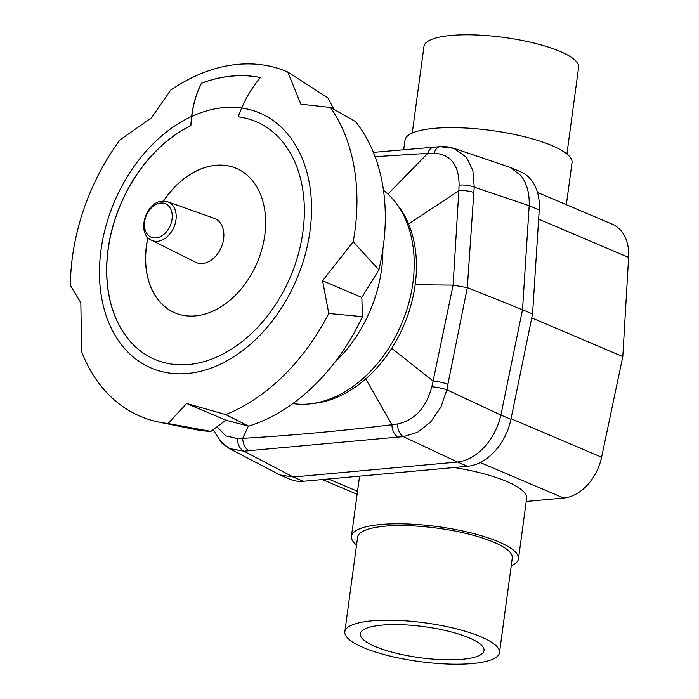 <?xml version="1.0" encoding="UTF-8"?>
<svg xmlns="http://www.w3.org/2000/svg" width="699" height="699" viewBox="0 0 699 699"><rect width="100%" height="100%" fill="white"/><g stroke="black" fill="none" stroke-linecap="round" stroke-linejoin="round"><path stroke-width="1.05" d="M469.239 637.899A62.421 15.649 -172.3 0 0 401.733 624.705A62.421 15.649 -172.3 0 0 360.3 633.827A62.421 15.649 -172.3 0 0 375.092 646.488A62.421 15.649 -172.3 0 0 442.598 659.681A62.421 15.649 -172.3 0 0 484.023 650.559A62.421 15.649 -172.3 0 0 469.239 637.899M499.488 652.648L512.28 558.029A78.035 19.563 -172.3 0 0 493.8 542.206A78.035 19.563 -172.3 0 0 409.413 525.718A78.035 19.563 -172.3 0 0 357.626 537.12L344.834 631.739A78.035 19.563 -172.3 0 0 363.323 647.554A78.035 19.563 -172.3 0 0 447.701 664.05A78.035 19.563 -172.3 0 0 499.488 652.648A78.035 19.563 -172.3 0 0 480.999 636.824A78.035 19.563 -172.3 0 0 396.621 620.336A78.035 19.563 -172.3 0 0 344.834 631.739M566.915 153.972L578.632 67.261A78.035 19.563 -172.3 0 0 560.152 51.446A78.035 19.563 -172.3 0 0 475.766 34.95A78.035 19.563 -172.3 0 0 423.978 46.352L412.261 133.063M566.356 204.702L572.027 162.718A84.273 21.127 -172.3 0 0 552.061 145.637A84.273 21.127 -172.3 0 0 460.929 127.821A84.273 21.127 -172.3 0 0 405.001 140.132L403.707 149.743M538.649 219.145L628.619 257.407A43.696 31.219 -67 0 0 621.612 231.413A43.696 31.219 -67 0 0 612.376 224.265L537.479 192.417M480.222 462.537L563.7 498.038A43.696 31.219 -67 0 0 587.3 485.15A43.696 31.219 -67 0 0 601.612 457.207L511.056 418.701M511.214 565.937A84.273 21.127 -172.3 0 0 518.466 558.868L526.627 498.527A84.273 21.127 -172.3 0 0 506.661 481.445A84.273 21.127 -172.3 0 0 454.193 467.517M518.466 558.868A84.273 21.127 -172.3 0 0 498.501 541.777A84.273 21.127 -172.3 0 0 407.368 523.962A84.273 21.127 -172.3 0 0 351.44 536.282A84.273 21.127 -172.3 0 0 356.56 545.028M563.7 498.038L526.233 501.454M531.756 317.896L622.8 356.604L601.612 457.207M628.619 257.407L622.8 356.604M303.314 481.279L293.265 477.006L280.019 474.979L290.242 479.331A49.944 35.684 -67 0 0 303.314 481.279L467.544 466.303A49.944 35.684 -67 0 0 494.63 451.449A49.944 35.684 -67 0 0 510.934 419.313L532.559 313.982L539.235 210.015A49.944 35.684 -67 0 0 531.319 180.08A49.944 35.684 -67 0 0 520.685 171.814L510.453 167.463L521.026 175.702C526.941 183.488 529.659 193.483 529.187 205.698L539.235 210.015M280.019 474.979L229.324 448.531M510.934 419.313L500.877 415.075C498.046 427.342 492.524 438.011 484.328 447.072C475.993 455.905 467.063 460.894 457.522 462.022L467.544 466.303M375.11 156.672L427.762 153.352A12.486 8.004 -94.9 0 1 433.957 147.174L440.318 146.668A12.486 7.715 85.8 0 0 434.149 153.238C450.672 154.269 458.981 164.912 459.086 185.156A12.486 4.133 5.1 0 1 474.254 187.175L472.891 170.617L466.469 157.301L453.922 148.328L510.453 167.463M440.318 146.668C443.227 146.135 447.762 146.685 453.922 148.328L442.502 147.008M397.609 205.165A115.484 82.508 113 0 1 408.566 223.898A115.484 82.508 113 0 1 415.18 284.729A115.484 82.508 113 0 1 391.746 348.303A115.484 82.508 113 0 1 365.743 378.893A115.484 82.508 113 0 1 313.301 403.445M220.491 441.121L229.22 448.478L243.96 451.213A12.486 8.519 -96.4 0 1 237.345 438.561L225.725 435.853L217.031 426.801M430.68 421.951L440.903 407.115L446.853 389.78A12.486 2.097 -169.8 0 0 431.833 386.774C426.128 407.893 414.699 420.282 397.548 423.952A12.486 7.776 85.9 0 0 403.384 436.674L417.591 432.279L430.68 421.951M387.928 194.06L427.762 153.352L434.149 153.238M415.18 284.729L453.101 285.113L467.316 287.63L473.817 192.575A12.486 3.949 -175.9 0 0 458.832 190.783L453.101 285.113L433.118 381.007A12.486 2.298 11.2 0 1 447.893 384.258L467.316 287.63L522.511 309.709L529.187 205.742M459.086 185.156L458.832 190.783L408.566 223.898M391.746 348.303L433.118 381.007L431.833 386.774M365.743 378.893L391.921 424.739C341.339 430.96 291.605 435.494 242.71 438.352A12.486 8.283 84.4 0 0 249.062 450.672L398.019 437.085A12.486 8.03 -94.8 0 1 391.921 424.739L397.548 423.952M248.363 426.075L242.71 438.352L237.345 438.561M500.886 415.04L522.511 309.709L532.559 313.982M293.265 477.006L457.487 462.03M382.869 249.29A117.825 84.186 113 0 1 334.847 362.222M383.48 190.311A117.825 84.186 113 0 1 405.455 313.807A117.825 84.186 113 0 1 308.792 403.996A117.825 84.186 113 0 1 292.802 403.568M353.205 241.749A187.271 133.806 -67 0 0 354.882 231.133A187.271 133.806 -67 0 0 330.391 107.436L300.858 104.177L287.77 72.023A187.271 133.806 -67 0 0 237.957 64.352A187.271 133.806 -67 0 0 170.696 90.119L151.447 117.799L119.922 139.975A187.271 133.806 -67 0 0 72.443 256.891A187.271 133.806 -67 0 0 70.381 285.472L80.839 302.789L81.626 351.702A187.271 133.806 -67 0 0 158.804 422.082A187.271 133.806 -67 0 0 168.075 423.524L186.607 403.489L225.803 414.603A187.271 133.806 -67 0 0 328.766 313.493L322.589 280.745L353.205 241.749L378.858 269.823A179.844 128.494 -67 0 0 383.323 246.118A179.844 128.494 -67 0 0 355.407 121.53L330.391 107.436M238.167 116.82A129.219 92.32 113 0 1 256.07 121.626A129.219 92.32 113 0 1 298.255 254.392A129.219 92.32 113 0 1 188.739 364.502A129.219 92.32 113 0 1 154.933 359.452A129.219 92.32 113 0 1 108.485 246.537A129.219 92.32 113 0 1 190.766 125.663A259.74 185.576 113 0 1 191.657 116.41L191.884 114.557C193.37 103.33 196.55 92.88 201.417 83.216A173.23 123.767 113 0 1 231.963 76.06A173.23 123.767 113 0 1 260.404 77.554C253.09 86.169 247.123 95.737 242.501 106.265L241.749 108.013A390.156 278.752 -67 0 0 238.167 116.82L238.272 116.864A129.219 92.32 113 0 1 256.122 121.652M201.417 83.216L201.522 83.26A173.23 123.767 113 0 1 232.068 76.104A173.23 123.767 113 0 1 260.386 77.58M163.4 201.137A78.498 56.086 113 0 1 215.781 165.279A78.498 56.086 113 0 1 236.323 168.345A78.498 56.086 113 0 1 261.95 249.001A78.498 56.086 113 0 1 195.423 315.887A78.498 56.086 113 0 1 174.881 312.82A78.498 56.086 113 0 1 147.917 237.555M163.531 201.137A78.498 56.086 113 0 1 215.886 165.322A78.498 56.086 113 0 1 236.376 168.363M174.933 312.846A78.498 56.086 113 0 1 148.005 237.643M154.986 359.478A129.219 92.32 113 0 1 108.59 246.546A129.219 92.32 113 0 1 190.871 125.706L190.766 125.663M190.871 125.706A259.74 185.576 113 0 1 191.762 116.453C193.125 104.527 196.375 93.456 201.522 83.26M322.589 280.745L361.829 297.433L362.449 316.638L328.766 313.493M378.858 269.823L361.829 297.433M186.607 403.489L225.847 420.178L210.923 431.388L168.075 423.524M225.803 414.603L248.626 426.145L225.847 420.178M287.77 72.023L327.84 97.834L334.035 109.472M158.804 422.082L195.03 429.492A179.844 128.494 -67 0 0 210.923 431.388M248.626 426.145A179.844 128.494 -67 0 0 362.449 316.638M167.795 201.854L214.252 218.341A23.88 17.056 113 0 1 222.876 242.649A23.88 17.056 113 0 1 202.509 263.488A23.88 17.056 113 0 1 195.58 262.247L151.482 240.22A20.865 14.906 -67 0 0 157.528 241.312A20.865 14.906 -67 0 0 175.327 223.095A20.865 14.906 -67 0 0 167.795 201.854L162.343 201.19C145.514 201.828 136.156 233.44 151.482 240.22M357.521 491.318L328.504 478.981M293.231 477.006L243.96 451.213L249.062 450.672M500.877 415.075L446.853 389.78L447.893 384.258M473.817 192.575L474.254 187.175L529.187 205.698M398.019 437.085L403.384 436.674L457.522 462.022M241.749 108.013A138.585 99.013 113 0 1 307.988 242.903A138.585 99.013 113 0 1 187.524 373.484A138.585 99.013 113 0 1 99.485 269.919A138.585 99.013 113 0 1 191.657 116.41M191.762 116.453A138.585 99.013 113 0 1 223.575 107.637A138.585 99.013 113 0 1 241.74 108.039M160.691 203.033A18.183 12.993 113 0 1 172.041 219.233A18.183 12.993 113 0 1 155.973 237.922A18.183 12.993 113 0 1 144.614 221.732A18.183 12.993 113 0 1 160.691 203.033M351.44 536.282L359.574 476.15M357.119 494.298L322.396 479.54M373.432 152.373L433.957 147.174M229.228 448.478L221.88 443.166L213.099 429.754"/></g></svg>
